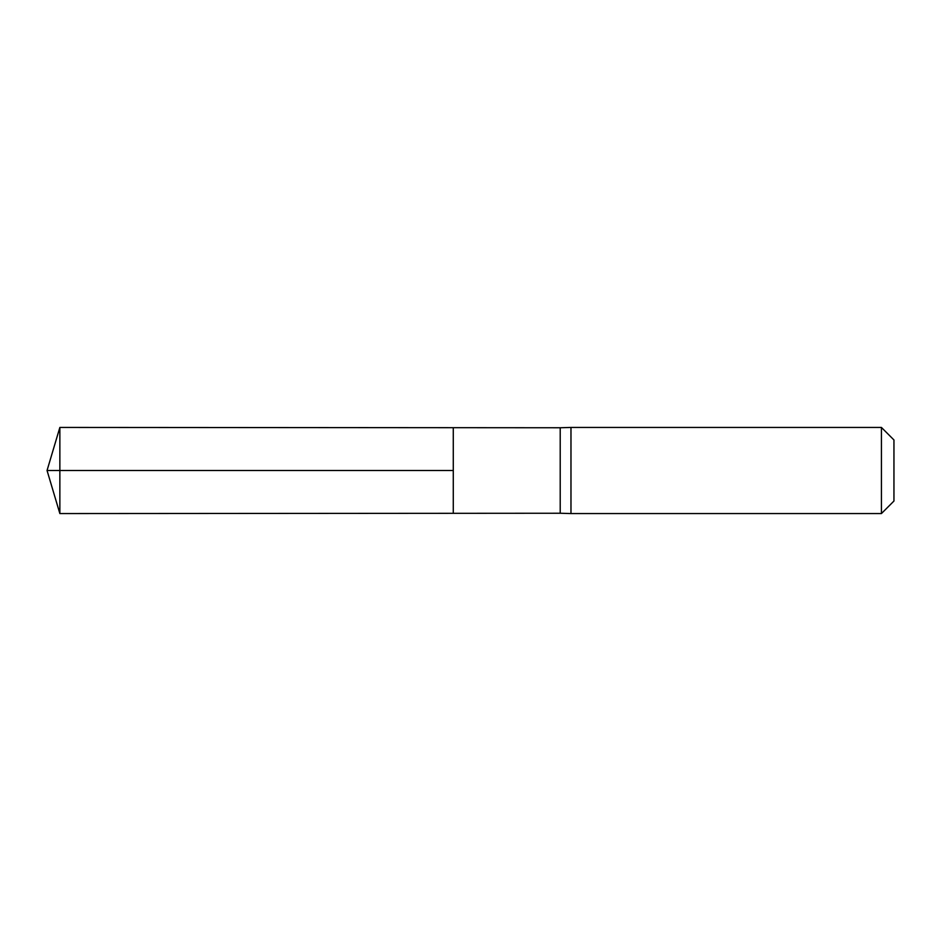 <?xml version="1.0" encoding="UTF-8"?>
<svg xmlns="http://www.w3.org/2000/svg" width="941" height="941" viewBox="0 0 941 941"><rect width="100%" height="100%" fill="white"/><g stroke="black" fill="none" stroke-linecap="round" stroke-linejoin="round"><path stroke-width="0.71" stroke-dasharray="4.71 3.53" d="M560.213 513.245L560.213 427.755M453.28 427.685L453.28 513.315L453.28 427.685M570.975 427.437L570.975 513.563M893.95 439.965L893.95 501.035M881.423 427.437L881.423 513.563M59.859 427.437L59.859 513.563M59.859 470.5L453.28 470.5"/><path stroke-width="1.41" d="M560.213 470.5L560.213 513.245L453.28 513.315L453.28 427.685L59.859 427.437L59.859 513.563L453.28 513.315L453.28 427.685L560.213 427.755L560.213 470.5M560.213 513.245L570.975 513.563L570.975 427.437L560.213 427.755M881.423 427.437L881.423 513.563L893.95 501.035L893.95 439.965L881.423 427.437L570.975 427.437M59.859 513.563L47.05 470.5L453.28 470.5L59.859 470.5M881.423 513.563L570.975 513.563M47.05 470.5L59.859 427.437"/></g></svg>
